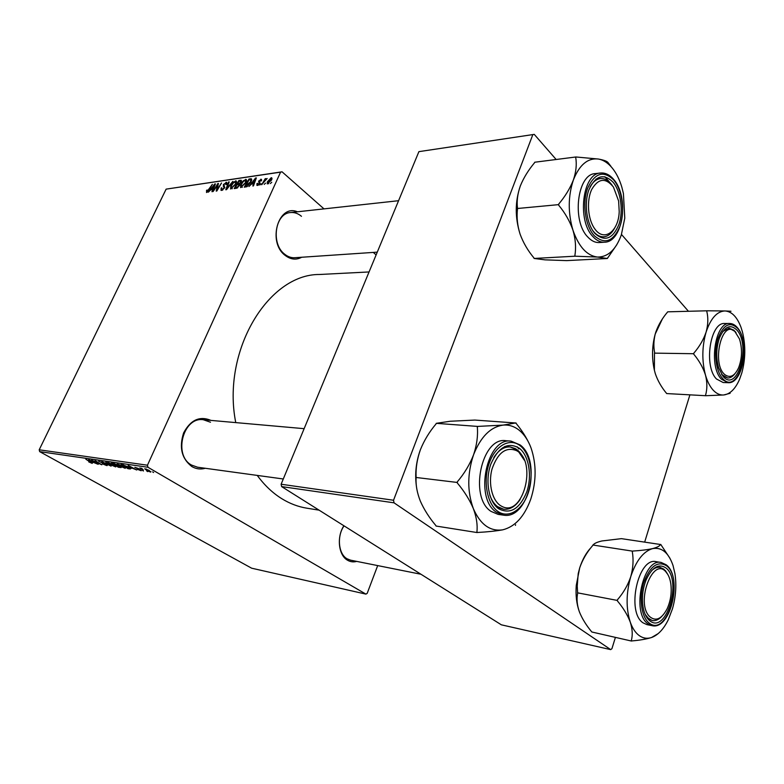 <?xml version="1.0" encoding="UTF-8"?>
<svg xmlns="http://www.w3.org/2000/svg" width="784" height="784" viewBox="0 0 784 784"><rect width="100%" height="100%" fill="white"/><g stroke="black" fill="none" stroke-linecap="round" stroke-linejoin="round"><path stroke-width="1.18" d="M356.7 561.393C353.457 562.295 350.389 561.903 347.518 560.217C338.463 555.297 336.483 536.815 343.902 525.77M344.039 525.858C336.689 536.148 338.374 554.092 347.077 558.796L350.536 560.158L420.959 574.251M205.3 468.283C200.596 469.606 196.118 469.028 191.855 466.558C181.682 458.66 178.938 447.458 183.603 432.944C190.561 419.881 199.704 415.696 211.023 420.41M210.484 422.223L203.291 419.724C183.191 416.549 172.98 455.337 191.561 465.079L197.588 467.225L283.289 478.985M301.703 257.26C296.136 260.21 290.609 259.582 285.102 255.359C267.187 242.187 278.369 203.507 297.459 211.798M301.468 216.306C298.077 213.444 294.431 212.19 290.531 212.552C275.027 213.16 270.676 243.951 284.71 254.232C287.875 256.76 291.227 257.926 294.774 257.72L377.271 252.144M319.078 510.159L306.809 508.179C298.155 506.787 289.815 503.622 281.789 498.693C272.636 493.018 264.463 485.257 257.26 475.418M235.759 422.605C221.47 350.948 268.314 273.969 319.48 274.488L369.058 271.95M377.692 565.587L367.186 593.361L365.912 594.115L251.644 568.194L39.68 451.633L39.2 449.8L147.461 465.216L147.96 467.274L365.912 594.115M123.245 466.117L125.224 468.322L119.883 466.108L117.12 463.854L123.245 466.117M131.722 468.342L128.135 465.382L136.769 469.998L131.888 467.979M92.189 463.393L88.749 461.894L91.522 462.893L85.819 459.218L92.355 463.05M106.134 464.53L107.251 465.539L106.644 465.549L102.322 463.814L105.781 465.049L105.624 464.481L98.568 461.129L106.134 464.53M105.801 462.129L111.093 466.166L101.744 461.541L109.711 465.5L105.801 462.129M113.66 464.706L115.679 466.901L110.387 464.706L107.614 462.462L113.66 464.706M152.635 471.88L153.605 472.507L152.635 471.88M147.96 467.274L39.68 451.633M119.893 466.47L121.138 467.578L118.355 467.254L111.553 462.972L113.935 463.373L119.893 466.47M92.973 462.599L88.612 459.63L97.755 464.177L93.139 462.256M94.776 461.786L98.314 464.265L91.542 460.051L100.264 464.069L95.05 460.571L101.842 464.794L94.776 461.786M140.836 470.655L137.318 469.263L140.101 469.861L134.828 467.313L138.454 468.518L136.122 468.068L140.659 469.92L141.404 470.645L140.836 470.655L141.051 470.165M130.448 468.979L127.959 468.685L121.148 464.363L127.851 466.715L130.565 468.714M149.136 470.371L150.675 472.115L146.892 470.576L144.717 468.783L149.136 470.371M146.745 471.008L147.715 471.635L146.745 471.008M143.325 470.008L139.679 467.989L141.718 468.332L143.325 470.008M142.492 470.38L143.462 470.998L142.492 470.38M246.049 182.652L240.59 187.621L240.757 184.524L243.226 180.849L246.264 179.467L246.049 182.652M251.419 184.113L248.949 186.533L255.555 178.017L256.348 177.909L253.457 185.906L252.811 185.994L253.624 183.809L251.419 184.113M206.535 192.521L206.574 190.247L207.221 190.061L207.005 191.6L212.366 184.338L208.965 190.14L206.535 192.521M224.665 187.827L221.735 190.404L220.98 190.326L221.186 187.993L221.833 187.807L221.441 188.944L222.215 189.483L224.018 187.993L223.352 184.583L226.625 182.329L226.527 184.465L225.88 184.632L225.518 183.172L223.979 184.446L224.665 187.827M232.858 181.339L226.556 189.64L225.772 189.748L228.575 181.966L229.202 181.878L226.792 188.552L232.858 181.339M235.984 184.093L230.594 189.013L230.78 185.935L233.24 182.309L236.219 180.928L235.984 184.093M271.734 182.251L270.372 183.554L271.734 182.251M280.574 172.157L166.13 189.13L282.054 171.814L280.574 172.157L147.461 465.216M166.13 189.13L39.2 449.8M239.483 185.514L236.592 188.248L234.181 188.581L238.914 180.457L241.276 180.261L241.227 181.927L239.483 184.005L239.483 185.514M210.72 189.855L208.368 192.168L214.718 183.995L215.443 183.887L212.542 191.59L211.935 191.678L212.758 189.571L210.72 189.855M216.609 186.553L213.13 191.512L217.815 183.544L218.442 183.446L216.962 189.865L221.519 182.995L216.835 190.992L216.208 191.08L217.668 184.671L216.609 186.553M257.554 185.436L256.897 185.357L256.976 183.534L257.671 183.329L257.926 184.681L259.2 183.652L258.612 181.114L261.395 179.301L261.415 180.82L260.719 181.016L260.386 179.977L259.328 180.888L259.886 183.495L257.554 185.436M247.136 186.602L244.245 187.18L249.008 178.977L251.439 178.811L251.154 181.751L247.136 186.602M271.597 180.006L267.285 183.936L267.334 181.839L271.186 177.733L271.715 177.792L271.597 180.006M265.58 183.113L264.228 184.407L265.58 183.113M263.777 182.231L261.689 184.759L265.188 178.693L265.854 178.595L265.129 179.85L267.158 178.507L263.777 182.231M261.141 183.74L259.798 185.024L261.141 183.74M282.054 171.814L324.008 208.887M373.272 252.409L376.114 254.918M689.842 395.038L644.683 542.058M615.352 637.539L611.941 648.642L610.707 649.622L394.038 502.828L281.623 486.59L501.348 624.819L610.707 649.622M418.901 151.645L534.257 134.378L418.901 151.645L281.113 484.238L393.539 500.251L394.038 502.828M532.787 134.75L393.539 500.251M534.257 134.378L556.15 159.495M621.477 234.455L688.244 311.052M281.623 486.59L281.113 484.238M239.786 181.192L238.914 180.457M238.993 181.31L237.523 183.848L239.708 183.221L240.58 182.055L240.629 181.163L238.993 181.31M238.405 184.593L237.523 183.848M236.964 184.799L235.367 187.543L237.17 187.249L238.865 185.573L238.914 184.642L236.964 184.799M236.258 188.297L235.367 187.543M237.728 187.719L237.17 187.249M236.631 181.741L235.572 180.849M233.436 182.848L231.378 185.886L231.26 188.091L235.406 184.093L235.553 181.839L233.436 182.848M232.299 188.65L231.701 188.15M222.823 189.983L222.215 189.483M224.704 187.748L224.185 187.317M224.802 187.513L223.234 186.2M223.842 184.995L223.352 184.583M226.948 183.074L225.968 182.251M207.515 192.021L207.005 191.6M215.237 184.426L214.718 183.995M213.366 186.465L211.484 188.895L213.101 188.67L214.591 184.808L213.366 186.465M212.366 189.62L211.484 188.895M218.334 183.975L217.815 183.544M217.658 187.17L217.129 186.739M257.417 184.064L256.927 183.642M258.436 185.122L257.926 184.681M259.827 183.613L259.298 183.152M259.906 182.221L258.612 181.114M261.66 180.016L260.758 179.232M256.133 178.517L255.555 178.017M254.173 180.594L252.213 183.113L253.967 182.868L255.457 178.86L254.173 180.594M253.105 183.877L252.213 183.113M249.89 179.732L249.008 178.977M249.096 179.84L245.451 186.131L250.537 181.79L250.772 179.722L249.096 179.84M246.333 186.886L245.451 186.131M251.644 180.477L250.909 179.84M247.019 186.651L246.264 186.014M246.686 180.31L245.598 179.379M243.442 181.398L241.364 184.465L241.256 186.69L245.451 182.652L245.588 180.379L243.442 181.398M242.315 187.268L241.707 186.759M272.028 178.468L271.186 177.733M270.813 178.478L268.04 181.653L267.893 183.211L270.931 180.095L270.813 178.478M268.667 183.672L268.177 183.25M112.955 463.56L116.679 465.059L113.121 463.197M115.875 465.402L118.168 466.843L120.03 467.039L116.042 465.039M117.384 465.059L117.139 465.588M115.973 466.264L115.679 466.901M108.78 463.275L115.199 466.372L112.984 464.569L108.78 463.275M106.898 465.01L106.644 465.549M90.846 460.963L93.923 462.374L90.846 460.963M129.644 466.656L132.819 468.117L129.644 466.656M130.046 468.175L129.693 468.95M122.559 464.961L127.782 468.273L129.458 468.411L122.735 464.598M125.528 467.656L125.224 468.322M118.296 464.667L124.764 467.783L122.549 465.97L118.296 464.667M150.92 471.576L150.675 472.115M145.951 469.175L147.441 470.625L150.224 471.694L146.049 468.95M607.335 258.504L566.705 260.621L545.027 259.857L534.1 258.455L533.894 257.867C527.838 250.606 523.232 242.697 520.086 234.132C517.411 225.635 516.538 217.295 517.469 209.122L517.264 208.515L558.522 204.644L558.727 205.271C565.107 212.944 569.85 221.264 572.967 230.222C575.554 239.1 576.191 247.568 574.888 255.594L575.084 256.201L597.516 257.054L607.335 258.504L616.91 244.539M610.893 166.277L607.914 162.455C606.914 161.181 603.758 160.044 598.437 159.044C603.425 159.965 607.992 162.925 612.157 167.923C616.293 172.99 619.507 179.379 621.82 187.111L623.407 193.491L624.779 218.158L621.32 234.926C615.901 249.724 607.963 257.103 597.516 257.054C586.932 255.721 578.759 246.784 572.967 230.222C567.881 212.866 568.028 196.108 573.388 179.957C570.135 188.248 565.254 196.284 558.727 204.065L558.522 204.644M613.019 182.113C620.928 191.472 623.564 211.17 618.85 224.675C612.676 239.042 604.729 241.991 594.987 233.514C586.746 224.528 583.757 203.85 588.813 189.983C595.438 175.577 603.504 172.96 613.019 182.113M593.998 232.093C597.045 235.425 600.299 237.003 603.768 236.807C608.1 236.386 611.716 233.495 614.617 228.124C611.716 233.495 608.1 236.386 603.768 236.807C599.711 237.003 595.997 234.867 592.626 230.408L593.998 232.093M612.186 185.347L610.971 183.76C607.727 179.977 604.199 178.242 600.377 178.576C596.32 179.105 592.871 181.908 590.048 186.964C592.871 181.908 596.32 179.105 600.377 178.576C604.748 178.233 608.688 180.487 612.186 185.347M610.285 182.986L604.846 176.723M600.485 173.029L595.281 173.617C577.249 173.921 571.595 221.059 587.794 237.013C591.41 240.904 595.252 242.746 599.329 242.54L604.503 242.207C600.426 242.413 596.595 240.57 592.988 236.66C576.818 220.637 582.473 173.313 600.485 173.029C605.258 172.607 609.629 174.705 613.588 179.32M517.264 208.515L517.479 207.956C516.627 201.086 517.587 193.717 520.37 185.837C523.604 177.89 528.318 170.197 534.521 162.768L534.727 162.229L575.917 156.976L575.711 157.535C576.897 164.277 576.122 171.755 573.388 179.957C579.454 164.758 587.804 157.78 598.437 159.044L575.917 156.976M608.472 163.121L607.914 162.455M534.1 258.455L575.084 256.201M520.086 234.132C514.892 217.482 514.99 201.38 520.37 185.837M574.888 255.594L575.485 256.231M606.963 258.475L607.531 257.946M576.318 157.045L575.711 157.535M558.727 204.065L558.727 205.271M613.46 187.072C605.611 177.409 598.349 178.213 591.695 189.503C586.432 200.596 587.804 219.118 594.537 228.507C603.729 242.472 618.615 231.731 619.213 211.592L618.625 200.998L613.46 187.072M516.47 450.604C505.915 446.527 497.771 452.672 492.029 469.028C487.864 484.149 492.528 501.78 501.691 506.278C523.036 518.322 537.824 461.296 516.47 450.604M499.643 507.944C495.341 505.68 492.078 501.427 489.833 495.184C491.646 500.31 494.224 504.132 497.556 506.65L503.661 509.218L499.643 507.944M493.822 457.523C498.546 450.134 504.004 446.615 510.198 446.958L515.411 448.624C519.214 450.888 522.154 454.7 524.251 460.09L517.44 450.026L510.198 446.958C504.004 446.615 498.546 450.134 493.822 457.523M520.135 499.467C515.382 506.552 509.884 509.806 503.661 509.218C509.884 509.806 515.382 506.552 520.135 499.467M477.142 532.561L436.041 526.044L435.796 525.476C429.24 517.675 424.095 509.58 420.371 501.192C417.117 492.96 415.696 485.247 416.088 478.044L415.843 477.446L457.121 482.434L457.366 483.052C464.304 491.323 469.636 499.849 473.35 508.61C476.525 517.195 477.711 524.986 476.907 531.973L477.623 532.463C487.462 531.934 495.821 531.052 502.691 529.837C490.127 531.63 480.347 524.555 473.35 508.61C467.186 491.597 467.254 473.663 473.556 454.808C469.783 464.5 464.383 473.487 457.366 481.758L457.121 482.434M529.857 444.998C526.505 437.639 521.958 430.485 516.215 423.536L515.549 422.978L503.24 425.095C509.159 424.624 514.598 426.437 519.557 430.534C524.476 434.718 528.328 440.579 531.101 448.125C536.54 464.383 536.432 481.386 530.768 499.134C524.447 516.499 515.088 526.73 502.691 529.837M519.596 448.428C529.024 456.043 532.258 476.211 526.74 492.009C519.518 509.179 510.09 514.725 498.467 508.659C488.608 501.574 484.914 480.386 490.862 464.059C498.673 446.704 508.248 441.5 519.596 448.428M511.168 441.157L505.925 440.716C481.748 436.374 468.607 497.272 491.049 511.403L498.173 514.392L503.397 515.137L496.272 512.138C473.859 497.958 487.011 436.806 511.168 441.157L520.164 444.949M415.843 477.446L416.088 476.79C415.706 467.94 417.157 458.885 420.44 449.624C424.173 440.392 429.367 431.837 436.012 423.968L436.247 423.331L450.222 421.253L474.879 420.067L515.549 422.978M436.247 423.331L477.564 426.418L477.329 427.084C478.073 435.855 476.819 445.096 473.556 454.808C480.71 436.766 490.598 426.859 503.24 425.095L477.564 426.418M516.215 423.536L515.99 422.939M515.402 525.378L515.627 524.731L515.402 525.378M416.784 488.824C414.55 475.476 415.775 462.413 420.44 449.624M518.861 448.977L517.077 446.723M476.907 531.973L477.623 532.463M478.044 426.378L477.329 427.084M457.366 481.758L457.366 483.052M725.151 374.86C730.355 378.319 734.873 375.899 738.695 367.569C742.154 358.082 742.409 348.537 739.459 338.933L734.961 331.603C721.76 318.49 711.098 364.648 725.151 374.86M733.853 330.172L736.019 332.671L735.118 331.485L729.022 328.173L733.853 330.172M734.922 373.723C732.707 376.604 730.296 378.035 727.699 378.006L723.377 376.271L721.594 374.458L727.699 378.006C730.296 378.035 732.707 376.604 734.922 373.723M722.73 331.554L729.022 328.173L722.73 331.554M730.972 311.258L724.984 310.954C731.697 311.454 737.019 316.854 740.949 327.153L742.448 331.926C745.78 345.558 745.555 359.268 741.782 373.057L739.547 379.358C735.323 388.972 730.041 394.176 723.691 394.979C719.957 395.254 716.449 393.637 713.175 390.148C709.922 386.581 707.354 381.543 705.473 375.056C707.295 382.269 707.325 388.991 705.561 395.224L705.708 395.714L723.691 394.979L730.12 393.294M723.103 376.438L718.634 367.902C715.88 357.916 716.145 347.959 719.418 338.031C724.534 326.36 730.384 323.733 736.96 330.142C751.239 345.626 737.283 393.362 723.103 376.438M716.527 379.025L723.162 382.523L728.032 382.69L721.417 379.172C708.403 366.54 715.077 321.91 729.61 323.478L724.72 323.508C710.157 321.94 703.483 366.422 716.527 379.025M655.297 373.596L654.317 369.93L655.297 373.596C657.668 380.642 661.471 387.296 666.704 393.568L705.708 395.714M693.791 354.231C699.259 360.807 703.15 367.745 705.473 375.056C701.778 360.895 701.994 346.587 706.09 332.132C703.571 339.56 699.475 346.587 693.801 353.202L693.791 354.231L693.801 353.202M654.395 370.028L654.473 353.133L693.644 353.721M654.473 353.133L654.63 352.624C653.464 346.714 653.66 340.55 655.208 334.131L655.806 332.102C658.335 324.939 662.313 318.186 667.733 311.826L706.933 310.797L706.776 311.307C708.364 317.775 708.138 324.723 706.09 332.132C710.706 318.363 717.007 311.307 724.984 310.954L706.933 310.797M654.317 369.93C651.7 357.984 651.994 346.058 655.179 334.16L662.304 319.108M707.237 310.807L706.776 311.307M649.583 616.557C655.777 621.741 661.647 619.115 667.194 608.688C670.692 600.769 671.898 592.459 670.81 583.757C670.046 578.749 668.507 574.897 666.194 572.202C653.219 555.493 635.167 602.612 649.583 616.557M665.283 570.507L667.792 574.427L663.911 569.174L660.02 567.361L665.283 570.507M661.657 616.528C658.589 619.762 655.444 621.095 652.229 620.536L647.545 617.772L645.134 614.323L648.966 619.037L652.229 620.536C655.444 621.095 658.589 619.762 661.657 616.528M651.563 570.703C654.366 568.047 657.188 566.94 660.02 567.361C657.188 566.94 654.366 568.047 651.563 570.703M631.483 641.047L591.842 632.002C586.236 625.328 582.071 618.556 579.327 611.696C577.034 604.993 576.475 598.858 577.651 593.312L577.24 586.128L578.2 573.702L579.709 567.822C582.571 559.668 586.883 552.259 592.645 545.586L593.184 544.939C594.243 543.41 597.143 542.087 601.896 540.97L621.457 538.647L660.393 544.488C659.844 546.007 657.257 547.379 652.641 548.594C661.784 547.036 668.566 552.651 673.005 565.421L674.946 573.633C676.67 585.158 675.828 596.908 672.437 608.894L668.252 619.821C663.587 629.229 658.021 635.128 651.563 637.51C647.221 638.94 643.135 638.323 639.313 635.648C635.501 632.884 632.492 628.366 630.267 622.104C632.463 629.033 632.815 635.197 631.316 640.567L631.835 640.93C639.881 640.244 646.457 639.097 651.563 637.51L658.237 633.56M631.316 640.567L631.835 640.93M649.965 620.918C645.889 617.684 643.439 611.873 642.596 603.464C642.008 595.321 643.154 587.51 646.065 580.033C651.984 567.283 658.57 563.235 665.832 567.871C682.472 579.817 666.537 634.334 649.965 620.918M643.154 622.898L646.967 624.632L651.945 625.642L648.133 623.907C631.022 613.284 643.125 557.561 661.196 562.471L656.228 561.687C638.117 556.777 626.004 612.294 643.154 622.898M617.4 600.907C623.27 607.923 627.563 614.989 630.267 622.104C625.897 608.286 626.063 593.125 630.767 576.612C627.906 585.119 623.447 592.851 617.41 599.809L617.4 600.907L617.41 599.809M577.475 592.822L617.224 600.407M632.316 551.72C633.668 559.766 633.149 568.067 630.767 576.612C636.089 560.697 643.38 551.358 652.641 548.594C647.604 549.721 640.998 550.544 632.835 551.054L632.316 551.72L632.835 551.054M592.831 545.017L632.492 551.132M669.987 558.345L660.726 544.41M579.327 611.696C576.573 604.043 575.544 595.272 576.26 585.393L579.709 567.822C582.483 559.384 586.236 552.671 590.96 547.683M660.883 544.89L660.393 544.488M241.511 181.124L240.453 180.232M239.747 184.72L238.542 183.701M237.278 188.003L236.543 187.376M224.783 187.572L223.695 186.67M259.886 183.495L259.083 182.809M251.772 179.81L250.537 178.752M613.754 180.026C603.464 170.089 594.723 172.911 587.53 188.503C582.042 203.526 585.305 225.959 594.233 235.67C604.787 244.804 613.382 241.599 620.046 226.057C625.142 211.455 622.29 190.169 613.754 180.026M613.147 179.242L614.186 180.565M520.449 445.988C510.364 437.472 495.625 445.057 489.324 462.874C482.866 480.563 486.893 503.544 497.585 511.178C508.179 519.086 522.369 510.315 528.171 493.126C534.12 476.045 530.641 454.25 520.449 445.988M736.901 327.457L737.607 328.369M722.525 378.378C737.891 396.626 752.944 345.019 737.519 328.261C729.835 321.126 723.269 324.694 717.801 338.953C713.607 352.486 715.9 371.185 722.525 378.378M649.299 623.133C667.262 637.578 684.442 578.661 666.478 565.725C657.521 560.55 649.897 566.313 643.595 583.022C638.784 598.584 641.547 617.616 649.299 623.133M240.629 181.163L241.305 181.741M239.002 184.72L239.6 185.23M235.7 181.957L236.523 182.652M231.26 188.091L232.084 188.777M221.676 189.424L222.548 190.14M226.076 183.329L226.772 183.907M206.79 191.58L207.427 192.1M257.573 184.642L258.25 185.22M260.817 180.095L261.484 180.663M245.745 180.506L246.578 181.222M241.256 186.69L242.089 187.396M271.176 178.605L271.901 179.232M267.893 183.211L268.52 183.76M129.458 468.411L129.693 467.891M604.503 242.207C623.153 242.178 629.356 196.941 613.764 179.536M595.977 179.066L600.377 178.576L595.977 179.066M290.531 212.552L398.576 200.704M510.198 446.958L504.749 446.468L510.198 446.958M304.133 428.672L203.291 419.724M503.397 515.137C528.367 520.037 542.009 461.188 520.36 445.106M728.032 382.69C743.252 384.248 749.994 341.697 737.499 327.79M737.323 327.575C735.01 324.88 732.442 323.518 729.61 323.478M648.701 619.83L649.466 619.977L648.701 619.83M651.945 625.642C670.83 630.64 682.893 577.191 666.331 564.911M666.135 564.754L661.196 562.471M576.26 585.393L577.24 586.128"/></g></svg>
